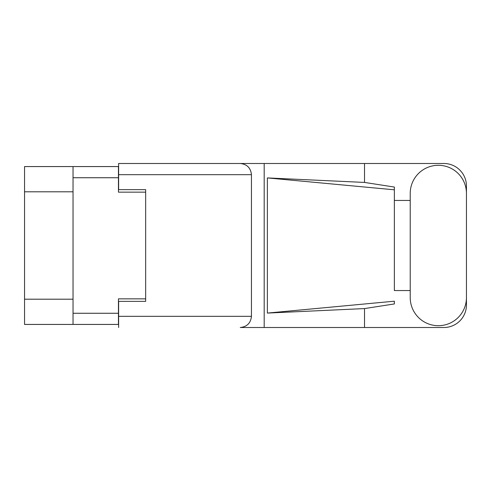 <?xml version="1.0" encoding="UTF-8"?>
<svg xmlns="http://www.w3.org/2000/svg" width="491" height="491" viewBox="0 0 491 491"><rect width="100%" height="100%" fill="white"/><g stroke="black" fill="none" stroke-linecap="round" stroke-linejoin="round"><path stroke-width="0.74" d="M73.03 191.797L24.55 191.797L24.55 166.566L118.448 166.566L118.448 192.153L145.655 192.153L145.655 189.63L145.655 301.37L118.626 301.37L118.626 316.327L251.447 316.327L251.447 174.673L118.626 174.673L118.626 163.497L443.925 163.497A22.525 22.525 0 0 1 466.45 186.028L466.45 200.451M145.655 301.37L145.655 298.847L118.448 298.847L118.448 324.434L24.55 324.434L24.55 299.203L73.03 299.203M24.55 191.797L24.55 299.203M73.03 324.434L73.03 166.566M410.218 297.583A28.116 28.116 0 0 0 438.334 325.699A28.116 28.116 0 0 0 466.45 297.583L466.45 193.417A28.116 28.116 0 0 0 438.334 165.301A28.116 28.116 0 0 0 410.218 193.417L410.218 297.583M251.447 316.327C250.735 323.066 247.01 326.791 240.271 327.503L443.925 327.503A22.525 22.525 0 0 0 466.45 304.972L466.45 290.549M410.218 290.549L394.359 290.555L394.359 189.802L394.359 290.555M267.374 177.92L394.359 189.802L394.359 187.059L364.518 182.425L267.374 177.92L267.374 313.08L394.359 301.198L394.359 303.941L364.518 308.575L364.518 327.503M267.374 313.08L364.518 308.575M364.518 182.425L364.518 163.497M264.189 327.503L264.189 163.497L118.626 163.497M394.359 200.445L410.218 200.451M145.655 189.63L118.626 189.63L118.626 174.673M118.626 327.503L118.626 316.327M240.271 163.497C247.01 164.209 250.735 167.934 251.447 174.673M73.03 313.264L118.448 313.264M118.448 177.736L73.03 177.736"/></g></svg>
